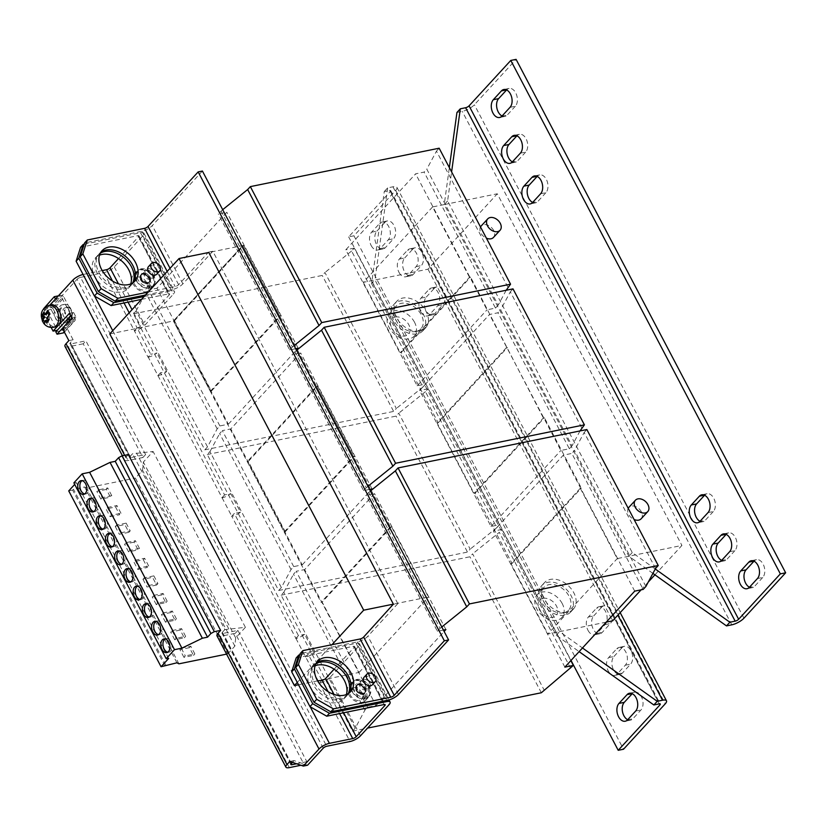 <?xml version="1.0" encoding="UTF-8"?>
<svg xmlns="http://www.w3.org/2000/svg" width="827" height="827" viewBox="0 0 827 827"><rect width="100%" height="100%" fill="white"/><g stroke="black" fill="none" stroke-linecap="round" stroke-linejoin="round"><path stroke-width="0.62" stroke-dasharray="4.13 3.1" d="M398.996 272.352A9.79 6.202 -101.5 0 0 405.654 276.818A9.79 6.202 -101.5 0 0 408.011 275.432L416.084 266.645A9.79 6.202 -101.5 0 0 417.294 255.192A9.79 6.202 -101.5 0 0 409.82 248.844A9.79 6.202 -101.5 0 0 407.463 250.24L399.389 259.027A9.79 6.202 -101.5 0 0 398.996 272.352M399.389 259.027L404.703 257.941A9.79 6.202 -101.5 0 0 404.3 271.277A9.79 6.202 -101.5 0 0 410.957 275.742A9.79 6.202 -101.5 0 0 413.314 274.357L421.388 265.57A9.79 6.202 -101.5 0 0 422.597 254.106A9.79 6.202 -101.5 0 0 415.123 247.769A9.79 6.202 -101.5 0 0 412.766 249.154L407.463 250.24M627.693 719.728A9.79 6.202 -101.5 0 0 630.536 720.152A9.79 6.202 -101.5 0 0 632.893 718.766L640.966 709.979A9.79 6.202 -101.5 0 0 642.176 698.515A9.79 6.202 -101.5 0 0 634.702 692.178A9.79 6.202 -101.5 0 0 632.345 693.564L632.117 693.615M608.238 670.904A9.79 6.202 -101.5 0 0 614.895 675.38A9.79 6.202 -101.5 0 0 617.252 673.984L625.326 665.197A9.79 6.202 -101.5 0 0 626.546 653.743A9.79 6.202 -101.5 0 0 619.072 647.396A9.79 6.202 -101.5 0 0 616.715 648.792L608.641 657.579A9.79 6.202 -101.5 0 0 608.238 670.904M608.641 657.579L613.944 656.493A9.79 6.202 -101.5 0 0 613.541 669.829A9.79 6.202 -101.5 0 0 620.198 674.294A9.79 6.202 -101.5 0 0 622.555 672.909L630.629 664.122A9.79 6.202 -101.5 0 0 631.849 652.658A9.79 6.202 -101.5 0 0 624.375 646.321A9.79 6.202 -101.5 0 0 622.018 647.706L616.715 648.792M587.987 630.319A9.79 6.202 -101.5 0 0 594.644 634.785A9.79 6.202 -101.5 0 0 597.001 633.399L605.075 624.612A9.79 6.202 -101.5 0 0 606.284 613.148A9.79 6.202 -101.5 0 0 598.82 606.811A9.79 6.202 -101.5 0 0 596.463 608.207L588.39 616.983A9.79 6.202 -101.5 0 0 587.987 630.319M588.39 616.983L593.693 615.908A9.79 6.202 -101.5 0 0 593.29 629.244A9.79 6.202 -101.5 0 0 599.947 633.709A9.79 6.202 -101.5 0 0 602.304 632.324L610.378 623.537A9.79 6.202 -101.5 0 0 611.598 612.073A9.79 6.202 -101.5 0 0 604.123 605.736A9.79 6.202 -101.5 0 0 601.767 607.121L596.463 608.207M420.592 311.479A9.79 6.202 -101.5 0 0 427.249 315.945A9.79 6.202 -101.5 0 0 429.606 314.56L437.679 305.773A9.79 6.202 -101.5 0 0 438.889 294.309A9.79 6.202 -101.5 0 0 431.425 287.972A9.79 6.202 -101.5 0 0 429.068 289.357L420.995 298.144A9.79 6.202 -101.5 0 0 420.592 311.479M420.995 298.144L426.298 297.069A9.79 6.202 -101.5 0 0 425.895 310.394A9.79 6.202 -101.5 0 0 432.552 314.87A9.79 6.202 -101.5 0 0 434.909 313.474L442.983 304.687A9.79 6.202 -101.5 0 0 444.192 293.234A9.79 6.202 -101.5 0 0 436.728 286.897A9.79 6.202 -101.5 0 0 434.371 288.282L429.068 289.357M371.168 245.526A9.79 6.202 -101.5 0 0 377.825 250.002A9.79 6.202 -101.5 0 0 380.182 248.607L388.256 239.83A9.79 6.202 -101.5 0 0 389.476 228.366A9.79 6.202 -101.5 0 0 382.002 222.029A9.79 6.202 -101.5 0 0 379.645 223.414L371.571 232.201A9.79 6.202 -101.5 0 0 371.168 245.526M371.571 232.201L376.874 231.126A9.79 6.202 -101.5 0 0 376.471 244.451A9.79 6.202 -101.5 0 0 383.139 248.917A9.79 6.202 -101.5 0 0 385.485 247.531L393.559 238.745A9.79 6.202 -101.5 0 0 394.779 227.291A9.79 6.202 -101.5 0 0 387.305 220.943A9.79 6.202 -101.5 0 0 384.948 222.339L379.645 223.414M757.429 578.549L762.732 577.473A9.79 6.202 -101.5 0 0 763.135 564.138A9.79 6.202 -101.5 0 0 756.478 559.672A9.79 6.202 -101.5 0 0 754.121 561.057L754.017 561.171M729.61 551.733L734.914 550.648A9.79 6.202 -101.5 0 0 735.306 537.323A9.79 6.202 -101.5 0 0 728.649 532.846A9.79 6.202 -101.5 0 0 726.292 534.242L726.189 534.356M708.005 512.606L713.308 511.531A9.79 6.202 -101.5 0 0 713.711 498.195A9.79 6.202 -101.5 0 0 707.054 493.729A9.79 6.202 -101.5 0 0 704.697 495.115L704.594 495.228M520.359 153.181L525.662 152.096A9.79 6.202 -101.5 0 0 526.065 138.771A9.79 6.202 -101.5 0 0 519.408 134.294A9.79 6.202 -101.5 0 0 517.051 135.69L516.947 135.793M510.032 107.324L515.335 106.238A9.79 6.202 -101.5 0 0 515.738 92.913A9.79 6.202 -101.5 0 0 509.07 88.437A9.79 6.202 -101.5 0 0 506.713 89.833L506.61 89.947M540.61 193.766L545.913 192.681A9.79 6.202 -101.5 0 0 546.316 179.356A9.79 6.202 -101.5 0 0 539.659 174.89A9.79 6.202 -101.5 0 0 537.302 176.275L537.199 176.389M130.78 283.919A22.381 15.744 -137.4 0 1 128.257 288.354A22.381 15.744 -137.4 0 1 94.805 276.663A22.381 15.744 -137.4 0 1 95.301 258.065A22.381 15.744 -137.4 0 1 99.509 255.181M132.661 282.958A22.381 15.744 -137.4 0 1 130.945 285.418A22.381 15.744 -137.4 0 1 97.493 273.737A22.381 15.744 -137.4 0 1 97.989 255.14A22.381 15.744 -137.4 0 1 100.305 253.217M346.358 694.546A22.381 15.744 -137.4 0 1 343.836 698.98A22.381 15.744 -137.4 0 1 310.383 687.289A22.381 15.744 -137.4 0 1 310.88 668.692A22.381 15.744 -137.4 0 1 315.087 665.807M348.25 693.584A22.381 15.744 -137.4 0 1 346.534 696.055A22.381 15.744 -137.4 0 1 313.082 684.363A22.381 15.744 -137.4 0 1 313.567 665.766A22.381 15.744 -137.4 0 1 315.893 663.843M100.811 252.328A22.381 15.744 42.6 0 0 99.333 253.672A22.381 15.744 42.6 0 0 101.607 276.549A22.381 15.744 42.6 0 0 125.663 287.569A22.381 15.744 42.6 0 0 132.289 283.961A22.381 15.744 42.6 0 0 133.509 282.369M316.4 662.954A22.381 15.744 42.6 0 0 314.922 664.298A22.381 15.744 42.6 0 0 317.196 687.175A22.381 15.744 42.6 0 0 341.241 698.195A22.381 15.744 42.6 0 0 347.878 694.587A22.381 15.744 42.6 0 0 349.087 693.005M130.862 581.877A6.998 4.424 -101.5 0 0 131.969 581.867A6.998 4.424 -101.5 0 0 133.933 571.354A6.998 4.424 -101.5 0 0 129.177 568.159A6.998 4.424 -101.5 0 0 128.154 568.583M121.631 564.293A6.998 4.424 -101.5 0 0 122.737 564.283A6.998 4.424 -101.5 0 0 124.701 553.77A6.998 4.424 -101.5 0 0 119.946 550.575A6.998 4.424 -101.5 0 0 118.923 550.999M112.4 546.709A6.998 4.424 -101.5 0 0 113.506 546.699A6.998 4.424 -101.5 0 0 115.47 536.185A6.998 4.424 -101.5 0 0 110.715 532.991A6.998 4.424 -101.5 0 0 109.691 533.415M103.168 529.125A6.998 4.424 -101.5 0 0 104.274 529.115A6.998 4.424 -101.5 0 0 106.238 518.601A6.998 4.424 -101.5 0 0 101.483 515.407A6.998 4.424 -101.5 0 0 100.46 515.831M93.937 511.541A6.998 4.424 -101.5 0 0 95.043 511.531A6.998 4.424 -101.5 0 0 97.007 501.017A6.998 4.424 -101.5 0 0 92.252 497.823A6.998 4.424 -101.5 0 0 91.228 498.247M84.705 493.957A6.998 4.424 -101.5 0 0 85.812 493.946A6.998 4.424 -101.5 0 0 87.776 483.433A6.998 4.424 -101.5 0 0 83.02 480.249A6.998 4.424 -101.5 0 0 81.997 480.673M167.788 652.203A6.998 4.424 -101.5 0 0 168.894 652.203A6.998 4.424 -101.5 0 0 170.858 641.69A6.998 4.424 -101.5 0 0 166.103 638.496A6.998 4.424 -101.5 0 0 165.08 638.92M158.557 634.629A6.998 4.424 -101.5 0 0 159.663 634.619A6.998 4.424 -101.5 0 0 161.627 624.106A6.998 4.424 -101.5 0 0 156.872 620.912A6.998 4.424 -101.5 0 0 155.848 621.335M140.094 599.461A6.998 4.424 -101.5 0 0 141.2 599.451A6.998 4.424 -101.5 0 0 143.164 588.938A6.998 4.424 -101.5 0 0 138.409 585.743A6.998 4.424 -101.5 0 0 137.385 586.167M149.325 617.045A6.998 4.424 -101.5 0 0 150.431 617.035A6.998 4.424 -101.5 0 0 152.395 606.522A6.998 4.424 -101.5 0 0 147.64 603.328A6.998 4.424 -101.5 0 0 146.617 603.751M68.403 309.474A5.593 3.546 78.5 0 1 69.861 315.128A5.593 3.546 78.5 0 1 67.38 318.767A5.593 3.546 78.5 0 1 64.124 317.092A5.593 3.546 78.5 0 1 62.666 311.438A5.593 3.546 78.5 0 1 65.147 307.799A5.593 3.546 78.5 0 1 68.403 309.474M66.243 316.658A5.593 3.546 -101.5 0 0 69.499 318.333A5.593 3.546 -101.5 0 0 71.99 314.694A5.593 3.546 -101.5 0 0 70.522 309.04A5.593 3.546 -101.5 0 0 67.266 307.365A5.593 3.546 -101.5 0 0 64.785 311.004A5.593 3.546 -101.5 0 0 66.243 316.658M61.891 318.044A9.097 5.758 78.5 0 1 64.454 304.367A9.097 5.758 78.5 0 1 70.636 308.523A9.097 5.758 78.5 0 1 68.072 322.189A9.097 5.758 78.5 0 1 61.891 318.044M68.517 308.957A9.097 5.758 -101.5 0 0 62.335 304.801A9.097 5.758 -101.5 0 0 59.771 318.467A9.097 5.758 -101.5 0 0 65.953 322.623A9.097 5.758 -101.5 0 0 68.517 308.957M55.636 318.819A5.593 3.546 -101.5 0 0 58.893 320.494A5.593 3.546 -101.5 0 0 61.384 316.855A5.593 3.546 -101.5 0 0 59.916 311.2A5.593 3.546 -101.5 0 0 56.66 309.525A5.593 3.546 -101.5 0 0 54.179 313.164A5.593 3.546 -101.5 0 0 55.636 318.819M64.165 310.332A5.593 3.546 78.5 0 1 65.622 315.997A5.593 3.546 78.5 0 1 63.141 319.625A5.593 3.546 78.5 0 1 59.885 317.961A5.593 3.546 78.5 0 1 58.417 312.296A5.593 3.546 78.5 0 1 60.909 308.657A5.593 3.546 78.5 0 1 64.165 310.332M49.785 305.215L48.607 306.497A11.185 7.092 -101.5 0 0 48.152 321.724A11.185 7.092 -101.5 0 0 49.248 323.491A11.185 7.092 -101.5 0 0 55.76 326.841M43.924 313.371L44.307 312.482A5.303 3.36 78.5 0 1 44.338 312.461L46.632 314.281M149.025 278.068A5.593 3.939 42.6 0 0 142.327 274.233A5.593 3.939 42.6 0 0 140.538 279.795A5.593 3.939 42.6 0 0 147.247 283.62A5.593 3.939 42.6 0 0 149.025 278.068M149.987 276.921A5.438 3.825 -137.4 0 1 149.604 281.687A5.438 3.825 -137.4 0 1 141.737 278.596A5.438 3.825 -137.4 0 1 141.634 274.357A5.438 3.825 -137.4 0 1 145.748 273.365A5.438 3.825 -137.4 0 1 149.987 276.921M137.251 277.066A7.639 5.375 -137.4 0 1 146.41 282.286A7.639 5.375 -137.4 0 1 143.981 289.863A7.639 5.375 -137.4 0 1 134.822 284.643A7.639 5.375 -137.4 0 1 137.251 277.066M150.142 280.601A11.185 7.867 42.6 0 0 136.734 272.951A11.185 7.867 42.6 0 0 133.416 274.76A11.185 7.867 42.6 0 0 133.168 284.054A11.185 7.867 42.6 0 0 146.586 291.714A11.185 7.867 42.6 0 0 149.894 289.905A11.185 7.867 42.6 0 0 150.142 280.601M136.3 280.653A11.185 7.867 42.6 0 0 153.026 286.504A11.185 7.867 42.6 0 0 153.274 277.2A11.185 7.867 42.6 0 0 136.548 271.359A11.185 7.867 42.6 0 0 136.3 280.653M152.799 273.964A5.593 3.939 -137.4 0 1 152.675 278.616A5.593 3.939 -137.4 0 1 144.311 275.691A5.593 3.939 -137.4 0 1 144.436 271.039A5.593 3.939 -137.4 0 1 152.799 273.964M154.142 272.497A5.593 3.939 -137.4 0 1 154.018 277.148A5.593 3.939 -137.4 0 1 145.655 274.223A5.593 3.939 -137.4 0 1 145.779 269.581A5.593 3.939 -137.4 0 1 154.142 272.497M368.377 684.591A5.593 3.939 -137.4 0 1 368.253 689.242A5.593 3.939 -137.4 0 1 359.89 686.317A5.593 3.939 -137.4 0 1 360.014 681.665A5.593 3.939 -137.4 0 1 368.377 684.591M369.731 683.123A5.593 3.939 -137.4 0 1 369.607 687.775A5.593 3.939 -137.4 0 1 361.244 684.849A5.593 3.939 -137.4 0 1 361.368 680.207A5.593 3.939 -137.4 0 1 369.731 683.123M148.467 266.645A5.593 3.939 -137.4 0 1 156.83 269.571A5.593 3.939 -137.4 0 1 156.706 274.223M364.056 677.272A5.593 3.939 -137.4 0 1 372.419 680.197A5.593 3.939 -137.4 0 1 372.295 684.849M365.565 687.547A5.438 3.825 -137.4 0 1 365.183 692.313A5.438 3.825 -137.4 0 1 357.326 689.222A5.438 3.825 -137.4 0 1 357.223 684.983A5.438 3.825 -137.4 0 1 361.337 683.991A5.438 3.825 -137.4 0 1 365.565 687.547M364.614 688.695A5.593 3.939 42.6 0 0 357.905 684.87A5.593 3.939 42.6 0 0 356.127 690.421A5.593 3.939 42.6 0 0 362.836 694.246A5.593 3.939 42.6 0 0 364.614 688.695M362.164 702.34A11.185 7.867 42.6 0 0 365.482 700.531A11.185 7.867 42.6 0 0 365.73 691.227A11.185 7.867 42.6 0 0 352.323 683.578A11.185 7.867 42.6 0 0 349.004 685.387A11.185 7.867 42.6 0 0 348.756 694.68A11.185 7.867 42.6 0 0 362.164 702.34M351.888 691.279A11.185 7.867 42.6 0 0 368.615 697.13A11.185 7.867 42.6 0 0 368.852 687.826A11.185 7.867 42.6 0 0 352.126 681.986A11.185 7.867 42.6 0 0 351.888 691.279M352.84 687.692A7.639 5.375 -137.4 0 1 361.988 692.912A7.639 5.375 -137.4 0 1 359.559 700.5A7.639 5.375 -137.4 0 1 350.41 695.269A7.639 5.375 -137.4 0 1 352.84 687.692M628.2 508.274A8.394 5.903 42.6 0 0 628.623 514.394A8.394 5.903 42.6 0 0 634.082 519.48M641.173 518.777A8.394 5.903 42.6 0 0 641.359 511.799A8.394 5.903 42.6 0 0 628.809 507.416M480.497 226.949A8.394 5.903 42.6 0 0 480.921 233.059A8.394 5.903 42.6 0 0 486.379 238.145M493.471 237.442A8.394 5.903 42.6 0 0 493.657 230.464A8.394 5.903 42.6 0 0 481.107 226.081M563.663 612.817A16.788 11.805 -137.4 0 1 545.624 604.547A16.788 11.805 -137.4 0 1 543.918 587.387A16.788 11.805 -137.4 0 1 548.89 584.679A16.788 11.805 -137.4 0 1 566.929 592.949A16.788 11.805 -137.4 0 1 568.635 610.109A16.788 11.805 -137.4 0 1 563.663 612.817M573.328 609.137A19.579 13.77 -137.4 0 1 549.604 605.922A19.579 13.77 -137.4 0 1 544.548 582.57A19.579 13.77 -137.4 0 1 544.611 582.508A19.579 13.77 -137.4 0 1 568.335 585.723A19.579 13.77 -137.4 0 1 573.39 609.075A19.579 13.77 -137.4 0 1 573.328 609.137M570.64 612.063A19.579 13.77 -137.4 0 1 546.916 608.848A19.579 13.77 -137.4 0 1 541.861 585.495A19.579 13.77 -137.4 0 1 541.923 585.433A19.579 13.77 -137.4 0 1 565.647 588.648A19.579 13.77 -137.4 0 1 570.702 612.001A19.579 13.77 -137.4 0 1 570.64 612.063M542.967 598.366A11.289 7.939 -137.4 0 1 556.499 606.088A11.289 7.939 -137.4 0 1 552.901 617.283A11.289 7.939 -137.4 0 1 539.38 609.571A11.289 7.939 -137.4 0 1 542.967 598.366M562.215 603.555A16.788 11.805 42.6 0 0 542.098 592.08A16.788 11.805 42.6 0 0 537.126 594.789A16.788 11.805 42.6 0 0 536.754 608.734A16.788 11.805 42.6 0 0 556.871 620.209A16.788 11.805 42.6 0 0 561.843 617.5A16.788 11.805 42.6 0 0 562.215 603.555M415.96 331.482A16.788 11.805 -137.4 0 1 397.921 323.223A16.788 11.805 -137.4 0 1 396.216 306.062A16.788 11.805 -137.4 0 1 401.188 303.354A16.788 11.805 -137.4 0 1 419.227 311.614A16.788 11.805 -137.4 0 1 420.933 328.774A16.788 11.805 -137.4 0 1 415.96 331.482M425.626 327.802A19.579 13.77 -137.4 0 1 401.901 324.587A19.579 13.77 -137.4 0 1 396.846 301.235A19.579 13.77 -137.4 0 1 396.908 301.173A19.579 13.77 -137.4 0 1 420.633 304.388A19.579 13.77 -137.4 0 1 425.688 327.74A19.579 13.77 -137.4 0 1 425.626 327.802M422.938 330.738A19.579 13.77 -137.4 0 1 399.214 327.513A19.579 13.77 -137.4 0 1 394.159 304.171A19.579 13.77 -137.4 0 1 394.221 304.098A19.579 13.77 -137.4 0 1 417.945 307.313A19.579 13.77 -137.4 0 1 423 330.666A19.579 13.77 -137.4 0 1 422.938 330.738M395.265 317.03A11.289 7.939 -137.4 0 1 408.796 324.753A11.289 7.939 -137.4 0 1 405.199 335.948A11.289 7.939 -137.4 0 1 391.678 328.236A11.289 7.939 -137.4 0 1 395.265 317.03M414.513 322.22A16.788 11.805 42.6 0 0 394.396 310.745A16.788 11.805 42.6 0 0 389.424 313.454A16.788 11.805 42.6 0 0 389.052 327.399A16.788 11.805 42.6 0 0 409.169 338.874A16.788 11.805 42.6 0 0 414.141 336.165A16.788 11.805 42.6 0 0 414.513 322.22M134.057 542.171L124.505 544.114L128.567 551.847L138.119 549.914L134.057 542.171L135.401 540.713L125.849 542.646L124.505 544.114M226.577 654.126L227.725 653.899L135.411 478.068L142.544 470.305L143.36 462.066L153.088 451.49L132.527 453.775L129.973 456.556A2.801 0.899 152.3 0 0 129.622 457.424A2.801 0.899 152.3 0 0 130.749 457.579L145.604 454.561L142.916 457.486L83.217 343.784L85.905 340.858L145.604 454.561M178.932 663.823L86.618 487.992L135.411 478.068M137.799 569.431L147.351 567.487L143.288 559.755L133.736 561.698L137.799 569.431L139.143 567.973L148.695 566.03L147.351 567.487M142.968 579.282L147.03 587.015L156.582 585.071L152.519 577.339L142.968 579.282L144.311 577.815L148.374 585.557L147.03 587.015M106.363 489.419L96.811 491.362L100.873 499.105L110.425 497.161L106.363 489.419L107.706 487.961L98.155 489.904L96.811 491.362M115.273 526.53L119.336 534.273L128.888 532.33L124.825 524.587L115.273 526.53L116.617 525.062L120.68 532.805L119.336 534.273M110.105 516.689L119.657 514.745L115.594 507.003L106.042 508.946L110.105 516.689L111.449 515.221L121 513.278L119.657 514.745M371.209 490.349L390.406 526.902L391.46 526.685L428.386 597.022L393.383 604.144M391.46 526.685L322.168 602.097L359.094 672.423L324.163 679.536M390.406 526.902L321.103 602.314L322.168 602.097M654.922 574.827L681.913 545.448L617.211 558.607L580.285 488.281L581.34 488.064L544.414 417.728L543.36 417.945L470.563 277.066L469.509 277.283L432.583 206.946L444.244 204.569L449.34 167.602M652.917 573.39L628.871 556.24L444.244 204.569L497.285 193.787L681.913 545.448M432.583 206.946L363.28 282.348L374.951 279.981L559.579 631.642L547.908 634.02L617.211 558.607M580.285 488.281L510.983 563.683L547.908 634.02M510.983 563.683L512.047 563.466L475.122 493.13L474.057 493.347L543.36 417.945M506.434 347.609L437.132 423.021L474.057 493.347M437.132 423.021L438.196 422.804L401.271 352.467L400.206 352.684L469.509 277.283M363.28 282.348L400.206 352.684M475.122 493.13L544.414 417.728M438.196 422.804L507.489 347.402M512.047 563.466L581.34 488.064M606.201 622.152L559.579 631.642L582.477 647.975M641.121 589.837L648.244 582.084M401.271 352.467L470.563 277.066M384.286 191.533L387.646 187.874L392.949 186.799A9.79 3.163 152.3 0 1 396.908 187.367A9.79 3.163 152.3 0 1 395.668 190.406L353.956 235.798L348.653 236.873L390.365 191.492A2.801 0.899 152.3 0 0 390.716 190.624A2.801 0.899 152.3 0 0 389.589 190.458L384.286 191.533L371.592 283.64L374.951 279.981L427.993 269.188L497.285 193.787M427.993 269.188L612.621 620.85M425.657 384.069L422.969 387.005L351.578 251.026L354.266 248.1L425.657 384.069L417.17 385.795L345.779 249.826L415.619 173.835L424.106 172.109L495.487 308.089L487.01 309.815L415.619 173.835M417.17 385.795L487.01 309.815M207.505 446.9L136.114 310.931L133.416 313.857L204.807 449.836L207.505 446.9L217.181 428.862L219.868 425.936L228.355 424.21L156.965 288.23L226.794 212.239L218.318 213.966L222.69 209.676M228.355 424.21L297.172 349.325M298.185 348.219L226.794 212.239M174.466 320.762L211.392 391.099L280.684 315.687L279.629 315.904L242.704 245.578L243.758 245.361L174.466 320.762L173.412 320.979L242.704 245.578L296.748 348.518M243.758 245.361L280.684 315.687M506.165 290.267L498.185 305.153L426.794 169.173L424.106 172.109M498.185 305.153L495.487 308.089M507.861 287.114L436.47 151.134L426.794 169.173M439.158 148.209L436.47 151.134M294.081 345.655L292.396 347.02L221.005 211.04M295.694 348.725L289.698 349.945L218.318 213.966M289.698 349.945L292.396 347.02M219.868 425.936L148.478 289.957L156.965 288.23M217.181 428.862L145.79 292.892L148.478 289.957M136.114 310.931L145.79 292.892M133.416 313.857L322.241 275.443L324.928 272.517L396.319 408.497L393.631 411.422L322.241 275.443M204.807 449.836L393.631 411.422M351.578 251.026L324.928 272.517M422.969 387.005L396.319 408.497M354.266 248.1L345.779 249.826M211.392 391.099L210.337 391.305L173.412 320.979L321.103 602.314M210.337 391.305L279.629 315.904M564.872 667.131L493.481 531.151L563.321 455.16L571.808 453.434L643.189 589.413M634.712 591.14L563.321 455.16M355.207 728.236L283.816 592.256L281.118 595.182L352.509 731.161L355.207 728.236L364.883 710.197L367.57 707.271L376.058 705.545L304.667 569.565L374.507 493.574L366.02 495.301L370.393 491.011M376.058 705.545L444.14 631.466M445.887 629.554L374.507 493.574M359.094 672.423L428.386 597.022M645.887 586.488L574.496 450.508L571.808 453.434M655.563 568.449L584.172 432.469L574.496 450.508M586.86 429.544L584.172 432.469M441.783 626.99L440.098 628.355L368.708 492.375M443.396 630.06L437.4 631.28L366.02 495.301M437.4 631.28L440.098 628.355M367.57 707.271L296.18 571.292L304.667 569.565M364.883 710.197L293.492 574.217L296.18 571.292M283.816 592.256L293.492 574.217M281.118 595.182L469.943 556.778L472.63 553.852L544.021 689.821M541.334 692.757L469.943 556.778M352.509 731.161L367.55 728.101M570.671 668.33L499.281 532.35L472.63 553.852M570.857 660.628L501.968 529.425L499.281 532.35M501.968 529.425L493.481 531.151M499.508 524.742L496.82 527.667L425.429 391.688L428.117 388.762L499.508 524.742L491.021 526.468L419.63 390.489L489.47 314.498L497.957 312.771L569.338 448.751L560.861 450.477L489.47 314.498M491.021 526.468L560.861 450.477M281.356 587.573L209.965 451.594L207.267 454.519L278.658 590.499L281.356 587.573L291.032 569.534L293.719 566.598L302.206 564.872L230.816 428.903L300.646 352.912L292.169 354.638L296.542 350.348M302.206 564.872L371.023 489.998M372.036 488.891L300.646 352.912M285.243 531.761L354.535 456.359L353.48 456.576L316.555 386.24L317.609 386.023L248.317 461.425L285.243 531.761L284.188 531.978L247.263 461.642L316.555 386.24M317.609 386.023L354.535 456.359M580.016 430.939L572.036 445.825L500.645 309.846L497.957 312.771M572.036 445.825L569.338 448.751M581.712 427.786L510.321 291.807L500.645 309.846M513.009 288.871L510.321 291.807M367.932 486.317L366.247 487.682L294.857 351.702M369.545 489.398L363.549 490.607L292.169 354.638M363.549 490.607L366.247 487.682M293.719 566.598L222.329 430.629L230.816 428.903M291.032 569.534L219.641 433.555L222.329 430.629M209.965 451.594L219.641 433.555M207.267 454.519L396.092 416.105L398.779 413.18L470.17 549.159L467.482 552.085L396.092 416.105M278.658 590.499L467.482 552.085M425.429 391.688L398.779 413.18M496.82 527.667L470.17 549.159M428.117 388.762L419.63 390.489M284.188 531.978L353.48 456.576M247.263 461.642L248.317 461.425M348.653 236.873L571.023 660.432M404.703 257.941L412.766 249.154M613.944 656.493L622.018 647.706M593.693 615.908L601.767 607.121M426.298 297.069L434.371 288.282M376.874 231.126L384.948 222.339M353.956 235.798L623.517 749.231M387.646 187.874L374.951 279.981M371.592 283.64L556.22 635.301L579.117 651.635M556.22 635.301L559.579 631.642M456.949 112.472L462.252 111.387A9.79 3.163 152.3 0 0 474.378 104.76L516.089 59.368M655.263 569.007L632.241 552.581L447.614 200.909L451.604 171.913M632.241 552.581L628.871 556.24M447.614 200.909L444.244 204.569M762.732 577.473L754.658 586.26L749.355 587.335M749.458 587.222A9.79 6.202 -101.5 0 0 752.301 587.646A9.79 6.202 -101.5 0 0 754.658 586.26M721.64 560.406A9.79 6.202 -101.5 0 0 724.483 560.83A9.79 6.202 -101.5 0 0 726.84 559.434L721.537 560.52M734.914 550.648L726.84 559.434M713.308 511.531L705.235 520.317L699.931 521.392M700.035 521.279A9.79 6.202 -101.5 0 0 702.888 521.703A9.79 6.202 -101.5 0 0 705.235 520.317M525.662 152.096L517.588 160.883L512.285 161.958M512.389 161.854A9.79 6.202 -101.5 0 0 515.231 162.268A9.79 6.202 -101.5 0 0 517.588 160.883M502.061 115.997A9.79 6.202 -101.5 0 0 504.904 116.421A9.79 6.202 -101.5 0 0 507.261 115.025L501.958 116.111M515.335 106.238L507.261 115.025M545.913 192.681L537.839 201.468L532.536 202.553M532.64 202.439A9.79 6.202 -101.5 0 0 535.482 202.863A9.79 6.202 -101.5 0 0 537.839 201.468M297.358 349.687L370.599 489.181M109.764 333.922L173.401 320.979L242.704 245.578L208.755 252.483M51.305 304.905A11.185 7.092 -101.5 0 0 48.607 306.497L43.231 312.348L47.47 311.49L57.321 330.242L66.615 320.121M51.15 327.44L43.231 312.348M128.33 454.592L125.735 457.414A8.394 2.708 152.3 0 0 124.67 460.019A8.394 2.708 152.3 0 0 128.061 460.515L142.916 457.486M64.971 346.317A8.394 2.708 -27.7 0 0 68.362 346.802L83.217 343.784M130.749 457.579L71.06 343.877L85.905 340.858M71.06 343.877A2.801 0.899 -27.7 0 1 69.923 343.712A2.801 0.899 -27.7 0 1 70.274 342.843L129.973 456.556M227.725 653.899L234.858 646.135L235.674 637.896L245.402 627.321L224.841 629.605L132.527 453.775M68.858 340.631L73.107 339.773L70.274 342.843M73.107 339.773L66.646 327.461L76.063 317.217L73.603 312.523L70.615 315.78M323.243 748.166L77.076 279.278L47.47 311.49M292.427 762.36L294.04 760.592L307.572 765.223M224.841 629.605L222.287 632.386A2.801 0.899 152.3 0 0 221.936 633.255A2.801 0.899 152.3 0 0 223.063 633.42L237.918 630.391L306.848 761.688L304.15 764.613L300.935 765.264M144.177 296.479L171.127 290.99A8.394 2.708 -27.7 0 1 174.528 291.486A8.394 2.708 -27.7 0 1 173.453 294.092L144.87 325.207A8.394 2.708 -27.7 0 1 134.46 330.893L148.033 357.192L150.731 354.266L137.158 327.968A2.801 0.899 -27.7 0 0 140.621 326.065L132.031 309.691M102.228 270.584L83.227 274.45A8.394 2.708 -27.7 0 0 83.093 274.481M317.609 680.869L298.495 684.756M305.463 657.041L308.151 654.116L314.363 652.854A8.394 2.708 -27.7 0 1 305.68 657L319.46 683.257A8.394 2.708 152.3 0 0 329.859 677.571L360.448 735.834M84.199 244.192L140.538 232.738A8.394 2.708 152.3 0 1 143.939 233.224A8.394 2.708 152.3 0 1 142.875 235.829L114.281 266.945A8.394 2.708 152.3 0 1 103.882 272.631L80.539 277.376L326.706 746.264M148.033 357.192L148.25 357.15A8.394 2.708 152.3 0 0 156.944 353.005L150.731 354.266M157.978 375.665L222.101 497.813A8.394 2.708 152.3 0 0 230.795 493.667L224.582 494.928L160.448 372.781L166.661 371.519A8.394 2.708 -27.7 0 1 157.978 375.665L148.25 357.15M314.363 652.854L304.646 634.33A8.394 2.708 152.3 0 1 295.952 638.485L231.829 516.337A8.394 2.708 -27.7 0 0 240.512 512.182L230.795 493.667M319.253 683.298L321.941 680.373M321.755 680.021L308.151 654.116M295.735 638.527L298.433 635.591L304.646 634.33M231.612 516.379L234.299 513.453L298.433 635.591M240.512 512.182L234.299 513.453M221.884 497.854L224.582 494.928M157.761 375.716L160.448 372.781M134.253 330.934L136.941 328.009M216.984 635.849A8.394 2.708 152.3 0 0 220.375 636.345L235.23 633.327L304.15 764.613M235.23 633.327L237.918 630.391M306.848 761.688L296.573 763.776M294.04 760.592L289.801 761.46M69.354 313.392L73.603 312.523M71.815 318.075L76.063 317.217M62.397 328.329L66.646 327.461M77.076 279.278A2.801 0.899 -27.7 0 1 80.539 277.376M112.751 330.676L310.197 706.765M166.661 371.519L156.944 353.005M299.787 654.819L356.127 643.365A8.394 2.708 152.3 0 1 359.518 643.851A8.394 2.708 152.3 0 1 358.453 646.456L329.859 677.571M296.159 657.941L353.439 646.29A2.801 0.899 152.3 0 1 354.566 646.456A2.801 0.899 152.3 0 1 354.214 647.324L334.118 669.188M118.53 258.562L138.626 236.698A2.801 0.899 152.3 0 0 138.988 235.829A2.801 0.899 152.3 0 0 137.851 235.664L80.57 247.314M141.479 299.405L168.439 293.926A2.801 0.899 -27.7 0 1 169.566 294.081A2.801 0.899 -27.7 0 1 169.215 294.95L140.621 326.065M153.688 284.953A10.627 7.474 -137.4 0 0 150.927 272.248A10.627 7.474 -137.4 0 0 138.037 270.563A10.627 7.474 -137.4 0 0 138.946 281.211A10.627 7.474 -137.4 0 0 150.111 286.742L148.198 283.092L149.046 282.927L150.959 286.566A10.627 7.474 -137.4 0 0 153.688 284.953L152.613 286.121A10.627 7.474 -137.4 0 1 149.883 287.734L150.959 286.566M369.276 695.579A10.627 7.474 -137.4 0 0 366.506 682.875A10.627 7.474 -137.4 0 0 353.615 681.19A10.627 7.474 -137.4 0 0 354.535 691.837A10.627 7.474 -137.4 0 0 365.689 697.368L363.777 693.719L364.635 693.553L366.537 697.192A10.627 7.474 -137.4 0 0 369.276 695.579L368.201 696.747A10.627 7.474 -137.4 0 1 365.462 698.36L366.537 697.192M365.689 697.368L364.614 698.536L362.702 694.897L363.26 693.543A5.737 4.032 -137.4 0 1 357.378 690.442A5.737 4.032 -137.4 0 1 356.954 684.797A5.737 4.032 -137.4 0 1 363.911 685.707A5.737 4.032 -137.4 0 1 365.4 692.561A5.737 4.032 -137.4 0 1 364.118 693.367L363.549 694.721L365.462 698.36M362.702 694.897L363.549 694.721M364.614 698.536A10.627 7.474 -137.4 0 1 353.46 693.005A10.627 7.474 -137.4 0 1 352.54 682.358A10.627 7.474 -137.4 0 1 365.431 684.053A10.627 7.474 -137.4 0 1 368.201 696.747M364.118 693.367L364.635 693.553L364.118 693.367M363.777 693.719L363.26 693.543L363.777 693.719M297.275 682.44L331.958 644.709M145.521 295.012L172.471 289.533A8.394 2.708 152.3 0 0 182.881 283.847L212.818 251.263L397.632 603.276L393.569 604.496M148.209 292.086L175.169 286.597A2.801 0.899 152.3 0 0 178.632 284.705L208.135 252.607M202.408 171.044L152.292 225.585A8.394 2.708 -27.7 0 1 141.893 231.271L84.612 242.921M397.808 603.638L367.87 636.211A8.394 2.708 -27.7 0 1 357.471 641.897L300.191 653.547M212.818 251.263L208.569 252.132M150.111 286.742L149.036 287.91L147.123 284.271L147.971 284.095L149.883 287.734M149.036 287.91A10.627 7.474 -137.4 0 1 137.871 282.379A10.627 7.474 -137.4 0 1 136.962 271.732A10.627 7.474 -137.4 0 1 149.842 273.417A10.627 7.474 -137.4 0 1 152.613 286.121M147.123 284.271L148.198 283.092L147.682 282.917A5.737 4.032 -137.4 0 1 141.789 279.815A5.737 4.032 -137.4 0 1 141.376 274.171A5.737 4.032 -137.4 0 1 148.322 275.081A5.737 4.032 -137.4 0 1 149.821 281.924A5.737 4.032 -137.4 0 1 148.529 282.741L149.046 282.927L147.971 284.095M168.646 658.478L76.332 482.648L74.699 484.426M164.976 665.942L72.662 490.111L73.469 489.233L84.602 486.969L86.618 487.992M165.782 665.073L73.469 489.233M176.916 662.809L84.602 486.969M234.858 646.135L142.544 470.305M235.674 637.896L143.36 462.066M245.402 627.321L153.088 451.49M228.759 628.851L136.445 453.02M73.882 482.865L76.332 482.648M68.734 490.907L72.662 490.111M174.724 639.767L170.662 632.035L180.214 630.091L184.276 637.824L174.724 639.767L176.068 638.299L172.006 630.567L170.662 632.035M183.956 657.351L179.893 649.619L189.445 647.675L193.508 655.408L183.956 657.351L185.3 655.883L181.237 648.151L179.893 649.619M165.493 622.183L161.43 614.451L170.982 612.507L175.045 620.24L165.493 622.183L166.837 620.715L162.774 612.983L161.43 614.451M156.262 604.599L152.199 596.867L161.751 594.923L165.814 602.656L156.262 604.599L157.606 603.141L153.543 595.399L152.199 596.867M43.562 312.606L44.307 312.482M47.894 322.313L47.904 322.282A5.303 3.36 78.5 0 1 47.883 322.303L47.129 322.468M49.496 319.46L49.486 319.439A5.303 3.36 78.5 0 1 49.475 319.491L48.731 319.615M48.886 315.066A5.303 3.36 78.5 0 1 49.082 315.563L49.486 319.439M49.475 319.491L47.904 322.282M47.883 322.303L47.242 320.142L45.351 322.199A5.303 3.36 78.5 0 1 44.772 321.765M49.082 315.563L49.951 314.022M48.845 317.289L46.963 317.671M44.482 323.739L45.351 322.199M61.984 297.968L72.817 318.602L62.056 330.314L51.222 309.68L61.984 297.968L51.222 309.68M64.113 297.544L74.937 318.168L64.175 329.88L53.341 309.257L64.113 297.544A3.081 2.161 42.6 0 0 60.423 295.435L58.397 295.849M43.5 308.399L49.661 307.148A3.081 2.161 -137.4 0 1 53.341 309.257M50.892 309.494L44.73 310.745L55.502 299.033L61.653 297.782M43.655 308.678L44.73 310.745M62.056 330.314L72.817 318.602M64.175 329.88A3.081 2.161 -137.4 0 1 64.113 332.444M62.407 328.35L67.793 322.458L73.965 321.227A3.081 2.161 42.6 0 0 74.875 320.731A3.081 2.161 42.6 0 0 74.937 318.168M72.735 318.881L70.698 319.294M55.812 331.844L61.963 330.593M153.543 595.399L163.095 593.455L167.157 601.198L157.606 603.141M167.157 601.198L165.814 602.656M163.095 593.455L161.751 594.923M162.774 612.983L172.326 611.039L176.389 618.782L166.837 620.715M176.389 618.782L175.045 620.24M172.326 611.039L170.982 612.507M181.237 648.151L190.789 646.207L194.852 653.94L185.3 655.883M194.852 653.94L193.508 655.408M190.789 646.207L189.445 647.675M172.006 630.567L181.558 628.623L185.62 636.366L176.068 638.299M185.62 636.366L184.276 637.824M181.558 628.623L180.214 630.091M120.68 532.805L130.232 530.862L126.169 523.129L124.825 524.587M126.169 523.129L116.617 525.062M130.232 530.862L128.888 532.33M98.155 489.904L102.217 497.637L111.769 495.693L110.425 497.161M111.769 495.693L107.706 487.961M102.217 497.637L100.873 499.105M121 513.278L116.938 505.545L107.386 507.489L106.042 508.946M107.386 507.489L111.449 515.221M116.938 505.545L115.594 507.003M148.695 566.03L144.632 558.287L135.08 560.23L133.736 561.698M135.08 560.23L139.143 567.973M144.632 558.287L143.288 559.755M125.849 542.646L129.911 550.389L139.463 548.446L138.119 549.914M139.463 548.446L135.401 540.713M129.911 550.389L128.567 551.847M148.374 585.557L157.926 583.614L153.863 575.871L152.519 577.339M153.863 575.871L144.311 577.815M157.926 583.614L156.582 585.071M141.055 279.443A5.272 3.711 42.6 0 0 148.684 282.441A5.272 3.711 42.6 0 0 149.056 277.82A5.272 3.711 42.6 0 0 144.952 274.368A5.272 3.711 42.6 0 0 140.952 275.339A5.272 3.711 42.6 0 0 141.055 279.443M356.633 690.08A5.272 3.711 42.6 0 0 364.273 693.067A5.272 3.711 42.6 0 0 364.645 688.446A5.272 3.711 42.6 0 0 360.531 684.994A5.272 3.711 42.6 0 0 356.54 685.965A5.272 3.711 42.6 0 0 356.633 690.08M408.011 275.432L413.314 274.357M627.59 719.841L632.893 718.766M617.252 673.984L622.555 672.909M597.001 633.399L602.304 632.324M429.606 314.56L434.909 313.474M380.182 248.607L385.485 247.531M53.641 327.265A11.185 7.092 78.5 0 1 47.129 323.926A11.185 7.092 78.5 0 1 44.213 312.606A11.185 7.092 78.5 0 1 49.186 305.339M659.15 703.88L389.589 190.458M390.365 191.492L659.357 703.849M395.668 190.406L665.228 703.839M392.949 186.799L617.852 615.164M731.802 624.819L462.252 111.387M743.938 618.183L474.378 104.76M68.362 346.802L128.061 460.515M124.629 455.305L125.735 457.414M222.287 632.386L291.218 763.672M112.513 281.025L124.029 302.961M129.188 312.782L137.158 327.968M94.619 296.138L83.227 274.45M328.092 691.651L339.608 713.587M319.46 683.257L350.048 741.519M103.882 272.631L134.46 330.893M222.101 497.813L231.829 516.337M295.952 638.485L305.68 657M220.375 636.345L289.305 767.632M291.362 763.507L223.063 633.42M343.639 712.76L334.025 694.453M114.281 266.945L144.87 325.207M128.061 302.134L118.447 283.826M358.453 646.456L389.041 704.718M354.214 647.324L384.235 704.511M142.875 235.829L173.453 294.092M138.626 236.698L169.215 294.95M140.538 232.738L171.127 290.99M168.439 293.926L137.851 235.664M356.127 643.365L386.147 700.541M384.028 704.552L353.439 646.29M362.722 694.132A5.737 4.032 -137.4 0 1 356.83 691.021A5.737 4.032 -137.4 0 1 356.416 685.376A5.737 4.032 -137.4 0 1 363.373 686.286A5.737 4.032 -137.4 0 1 364.862 693.14A5.737 4.032 -137.4 0 1 363.57 693.956M167.199 271.421L175.169 286.597M141.893 231.271L172.471 289.533M178.632 284.705L170.042 268.33M182.881 283.847L152.292 225.585M357.471 641.897L388.059 700.159M398.459 694.473L367.87 636.211M147.144 283.506A5.737 4.032 -137.4 0 1 141.252 280.394A5.737 4.032 -137.4 0 1 140.828 274.75A5.737 4.032 -137.4 0 1 147.785 275.66A5.737 4.032 -137.4 0 1 149.273 282.514A5.737 4.032 -137.4 0 1 147.992 283.33M49.661 307.148L60.423 295.435M73.965 321.227L64.227 331.813M388.256 239.83L393.559 238.745M437.679 305.773L442.983 304.687M605.075 624.612L610.378 623.537M625.326 665.197L630.629 664.122M635.663 711.055L640.966 709.979M416.084 266.645L421.388 265.57M149.604 281.687L148.912 282.234C149.801 281.966 149.821 280.56 148.953 278.027C145.748 274.316 143.143 273.344 141.148 275.091L141.634 274.357M365.183 692.313L364.5 692.861C365.389 692.592 365.4 691.186 364.542 688.653C361.327 684.942 358.722 683.97 356.726 685.717L357.223 684.983M410.957 275.742L405.654 276.818M630.536 720.152L625.233 721.227M620.198 674.294L614.895 675.38M599.947 633.709L594.644 634.785M432.552 314.87L427.249 315.945M383.139 248.917L377.825 250.002M756.478 559.672L751.174 560.747M728.649 532.846L723.346 533.932M707.054 493.729L701.751 494.804M519.408 134.294L514.105 135.38M509.07 88.437L503.767 89.523M539.659 174.89L534.356 175.965M97.989 255.14L95.301 258.065M313.567 665.766L310.88 668.692M132.289 283.961L134.987 281.035M347.878 694.587L350.565 691.661M129.177 568.159L127.058 568.594M119.946 550.575L117.827 551.009M110.715 532.991L108.595 533.425M101.483 515.407L99.364 515.841M92.252 497.823L90.133 498.257M83.02 480.249L80.901 480.673M166.103 638.496L163.984 638.93M156.872 620.912L154.752 621.346M138.409 585.743L136.29 586.178M147.64 603.328L145.521 603.762M67.38 318.767L69.499 318.333M64.454 304.367L62.335 304.801M58.893 320.494L63.141 319.625M149.894 289.905L153.026 286.504M152.675 278.616L154.018 277.148M368.253 689.242L369.607 687.775M365.482 700.531L368.615 697.13M543.918 587.387L537.126 594.789M544.548 582.57L541.861 585.495M561.843 617.5L568.635 610.109M396.216 306.062L389.424 313.454M396.846 301.235L394.159 304.171M414.141 336.165L420.933 328.774M425.688 327.74L423 330.666M573.39 609.075L570.702 612.001M390.716 190.624L660.277 704.046M396.908 187.367L620.178 612.631M124.67 460.019L122.417 455.729M129.622 457.424L69.923 343.712M290.866 764.541L221.936 633.255M143.939 233.224L174.528 291.486M138.988 235.829L169.566 294.081M359.518 643.851L388.969 699.942M354.566 646.456L385.155 704.707M349.004 685.387L352.126 681.986M363.425 693.46C360.975 694.018 358.587 692.003 356.261 687.433L356.416 685.376C359.145 681.252 368.739 690.069 364.862 693.14L364.221 693.295M353.615 681.19L352.54 682.358M360.014 681.665L361.368 680.207M144.436 271.039L145.779 269.581M133.416 274.76L136.548 271.359M138.037 270.563L136.962 271.732M147.837 282.834C145.387 283.392 142.999 281.376 140.673 276.807L140.828 274.75C143.567 270.625 153.16 279.443 149.273 282.514L148.643 282.669M56.66 309.525L60.909 308.657M64.392 332.134L74.875 320.731M62.046 330.552L72.817 318.84M68.072 322.189L65.953 322.623M65.147 307.799L67.266 307.365M150.431 617.035L148.302 617.469M141.2 599.451L139.07 599.885M159.663 634.619L157.533 635.053M168.894 652.203L166.765 652.627M85.812 493.946L83.682 494.381M95.043 511.531L92.913 511.965M104.274 529.115L102.145 529.549M113.506 546.699L111.376 547.133M122.737 564.283L120.608 564.717M131.969 581.867L129.839 582.301M314.922 664.298L317.609 661.373M99.333 253.672L102.021 250.746M346.534 696.055L343.836 698.98M130.945 285.418L128.257 288.354M535.482 202.863L530.179 203.938M504.904 116.421L499.601 117.496M515.231 162.268L509.928 163.353M702.888 521.703L697.574 522.778M724.483 560.83L719.18 561.905M752.301 587.646L746.998 588.731M387.305 220.943L382.002 222.029M436.728 286.897L431.425 287.972M604.123 605.736L598.82 606.811M624.375 646.321L619.072 647.396M634.702 692.178L629.399 693.253M415.123 247.769L409.82 248.844"/><path stroke-width="1.24" d="M618.575 716.761A9.79 6.202 -101.5 0 0 625.233 721.227A9.79 6.202 -101.5 0 0 627.59 719.841L635.663 711.055A9.79 6.202 -101.5 0 0 636.873 699.601A9.79 6.202 -101.5 0 0 629.399 693.253A9.79 6.202 -101.5 0 0 627.042 694.649L618.968 703.426A9.79 6.202 -101.5 0 0 618.575 716.761M618.968 703.426L624.271 702.35A9.79 6.202 -101.5 0 0 623.878 715.686A9.79 6.202 -101.5 0 0 627.693 719.728M757.832 565.223A9.79 6.202 -101.5 0 0 751.174 560.747A9.79 6.202 -101.5 0 0 748.817 562.143L740.744 570.93A9.79 6.202 -101.5 0 0 739.524 582.384A9.79 6.202 -101.5 0 0 746.998 588.731A9.79 6.202 -101.5 0 0 749.355 587.335L757.429 578.549A9.79 6.202 -101.5 0 0 757.832 565.223M730.003 538.398A9.79 6.202 -101.5 0 0 723.346 533.932A9.79 6.202 -101.5 0 0 720.989 535.317L712.915 544.104A9.79 6.202 -101.5 0 0 711.706 555.568A9.79 6.202 -101.5 0 0 719.18 561.905A9.79 6.202 -101.5 0 0 721.537 560.52L729.61 551.733A9.79 6.202 -101.5 0 0 730.003 538.398M708.408 499.281A9.79 6.202 -101.5 0 0 701.751 494.804A9.79 6.202 -101.5 0 0 699.394 496.2L691.32 504.977A9.79 6.202 -101.5 0 0 690.111 516.441A9.79 6.202 -101.5 0 0 697.574 522.778A9.79 6.202 -101.5 0 0 699.931 521.392L708.005 512.606A9.79 6.202 -101.5 0 0 708.408 499.281M520.762 139.846A9.79 6.202 -101.5 0 0 514.105 135.38A9.79 6.202 -101.5 0 0 511.748 136.765L503.674 145.552A9.79 6.202 -101.5 0 0 502.465 157.016A9.79 6.202 -101.5 0 0 509.928 163.353A9.79 6.202 -101.5 0 0 512.285 161.958L520.359 153.181A9.79 6.202 -101.5 0 0 520.762 139.846M510.435 93.989A9.79 6.202 -101.5 0 0 503.767 89.523A9.79 6.202 -101.5 0 0 501.41 90.908L493.337 99.695A9.79 6.202 -101.5 0 0 492.127 111.159A9.79 6.202 -101.5 0 0 499.601 117.496A9.79 6.202 -101.5 0 0 501.958 116.111L510.032 107.324A9.79 6.202 -101.5 0 0 510.435 93.989M541.013 180.431A9.79 6.202 -101.5 0 0 534.356 175.965A9.79 6.202 -101.5 0 0 531.999 177.35L523.925 186.137A9.79 6.202 -101.5 0 0 522.716 197.601A9.79 6.202 -101.5 0 0 530.179 203.938A9.79 6.202 -101.5 0 0 532.536 202.553L540.61 193.766A9.79 6.202 -101.5 0 0 541.013 180.431M99.509 255.181A22.381 15.744 -137.4 0 1 128.743 269.757A22.381 15.744 -137.4 0 1 130.78 283.919M100.305 253.217A22.381 15.744 -137.4 0 1 131.441 266.832A22.381 15.744 -137.4 0 1 132.661 282.958M315.087 665.807A22.381 15.744 -137.4 0 1 344.332 680.383A22.381 15.744 -137.4 0 1 346.358 694.546M315.893 663.843A22.381 15.744 -137.4 0 1 347.02 677.458A22.381 15.744 -137.4 0 1 348.25 693.584M128.35 284.643A22.381 15.744 42.6 0 0 134.987 281.035A22.381 15.744 42.6 0 0 132.713 258.148A22.381 15.744 42.6 0 0 108.657 247.128A22.381 15.744 42.6 0 0 102.021 250.746A22.381 15.744 42.6 0 0 104.295 273.623A22.381 15.744 42.6 0 0 128.35 284.643M133.509 282.369A22.381 15.744 42.6 0 0 129.136 259.988A22.381 15.744 42.6 0 0 105.97 250.064A22.381 15.744 42.6 0 0 100.811 252.328M343.939 695.269A22.381 15.744 42.6 0 0 350.565 691.661A22.381 15.744 42.6 0 0 348.291 668.774A22.381 15.744 42.6 0 0 324.236 657.754A22.381 15.744 42.6 0 0 317.609 661.373A22.381 15.744 42.6 0 0 319.884 684.249A22.381 15.744 42.6 0 0 343.939 695.269M349.087 693.005A22.381 15.744 42.6 0 0 344.714 670.614A22.381 15.744 42.6 0 0 321.548 660.69A22.381 15.744 42.6 0 0 316.4 662.954M131.813 571.788A6.998 4.424 -101.5 0 0 127.058 568.594A6.998 4.424 -101.5 0 0 125.084 579.107A6.998 4.424 -101.5 0 0 129.839 582.301A6.998 4.424 -101.5 0 0 131.813 571.788M128.154 568.583A6.998 4.424 -101.5 0 0 127.203 578.673A6.998 4.424 -101.5 0 0 130.862 581.877M122.582 554.204A6.998 4.424 -101.5 0 0 117.827 551.009A6.998 4.424 -101.5 0 0 115.852 561.523A6.998 4.424 -101.5 0 0 120.608 564.717A6.998 4.424 -101.5 0 0 122.582 554.204M118.923 550.999A6.998 4.424 -101.5 0 0 117.972 561.088A6.998 4.424 -101.5 0 0 121.631 564.293M113.351 536.62A6.998 4.424 -101.5 0 0 108.595 533.425A6.998 4.424 -101.5 0 0 106.621 543.939A6.998 4.424 -101.5 0 0 111.376 547.133A6.998 4.424 -101.5 0 0 113.351 536.62M109.691 533.415A6.998 4.424 -101.5 0 0 108.74 543.504A6.998 4.424 -101.5 0 0 112.4 546.709M104.119 519.036A6.998 4.424 -101.5 0 0 99.364 515.841A6.998 4.424 -101.5 0 0 97.39 526.354A6.998 4.424 -101.5 0 0 102.145 529.549A6.998 4.424 -101.5 0 0 104.119 519.036M100.46 515.831A6.998 4.424 -101.5 0 0 99.509 525.92A6.998 4.424 -101.5 0 0 103.168 529.125M94.888 501.451A6.998 4.424 -101.5 0 0 90.133 498.257A6.998 4.424 -101.5 0 0 88.158 508.77A6.998 4.424 -101.5 0 0 92.913 511.965A6.998 4.424 -101.5 0 0 94.888 501.451M91.228 498.247A6.998 4.424 -101.5 0 0 90.277 508.347A6.998 4.424 -101.5 0 0 93.937 511.541M85.657 483.867A6.998 4.424 -101.5 0 0 80.901 480.673A6.998 4.424 -101.5 0 0 78.927 491.186A6.998 4.424 -101.5 0 0 83.682 494.381A6.998 4.424 -101.5 0 0 85.657 483.867M81.997 480.673A6.998 4.424 -101.5 0 0 81.046 490.762A6.998 4.424 -101.5 0 0 84.705 493.957M168.739 642.114A6.998 4.424 -101.5 0 0 163.984 638.93A6.998 4.424 -101.5 0 0 162.009 649.443A6.998 4.424 -101.5 0 0 166.765 652.627A6.998 4.424 -101.5 0 0 168.739 642.114M165.08 638.92A6.998 4.424 -101.5 0 0 164.128 649.009A6.998 4.424 -101.5 0 0 167.788 652.203M159.508 624.53A6.998 4.424 -101.5 0 0 154.752 621.346A6.998 4.424 -101.5 0 0 152.778 631.859A6.998 4.424 -101.5 0 0 157.533 635.053A6.998 4.424 -101.5 0 0 159.508 624.53M155.848 621.335A6.998 4.424 -101.5 0 0 154.897 631.425A6.998 4.424 -101.5 0 0 158.557 634.629M141.045 589.372A6.998 4.424 -101.5 0 0 136.29 586.178A6.998 4.424 -101.5 0 0 134.315 596.691A6.998 4.424 -101.5 0 0 139.07 599.885A6.998 4.424 -101.5 0 0 141.045 589.372M137.385 586.167A6.998 4.424 -101.5 0 0 136.434 596.257A6.998 4.424 -101.5 0 0 140.094 599.461M150.276 606.956A6.998 4.424 -101.5 0 0 145.521 603.762A6.998 4.424 -101.5 0 0 143.547 614.275A6.998 4.424 -101.5 0 0 148.302 617.469A6.998 4.424 -101.5 0 0 150.276 606.956M146.617 603.751A6.998 4.424 -101.5 0 0 145.666 613.841A6.998 4.424 -101.5 0 0 149.325 617.045M55.76 326.841A11.185 7.092 -101.5 0 0 58.459 325.249A11.185 7.092 -101.5 0 0 57.818 308.244A11.185 7.092 -101.5 0 0 51.305 304.905L49.186 305.339A11.185 7.092 78.5 0 1 55.698 308.678A11.185 7.092 78.5 0 1 58.614 319.997A11.185 7.092 78.5 0 1 53.641 327.265L55.76 326.841M47.728 311.024L44.741 314.663L43.562 312.606L41.96 315.459L43.138 317.527L42.27 320.742A7.433 4.714 -101.5 0 0 43.262 322.447A7.433 4.714 -101.5 0 0 44.482 323.739L45.351 320.525L47.129 322.468L48.731 319.615L46.963 317.671L49.951 314.022A7.433 4.714 -101.5 0 0 48.958 312.317A7.433 4.714 -101.5 0 0 47.728 311.024L46.87 312.554A5.303 3.36 78.5 0 1 48.142 313.764A5.303 3.36 78.5 0 1 48.886 315.066M44.772 321.765A5.303 3.36 78.5 0 1 44.079 321A5.303 3.36 78.5 0 1 43.138 319.201L45.03 317.144L42.735 315.325A5.303 3.36 78.5 0 1 42.746 315.273L44.307 312.482M44.741 314.663L46.632 314.281L46.87 312.554M159.673 270.998L156.706 274.223A5.593 3.939 -137.4 0 1 148.343 271.297A5.593 3.939 -137.4 0 1 148.467 266.645L151.434 263.431A5.593 3.939 42.6 0 0 151.31 268.072A5.593 3.939 42.6 0 0 159.673 270.998A5.593 3.939 42.6 0 0 159.797 266.346A5.593 3.939 42.6 0 0 151.434 263.431M375.251 681.624L372.295 684.849A5.593 3.939 -137.4 0 1 363.932 681.924A5.593 3.939 -137.4 0 1 364.056 677.272L367.012 674.057A5.593 3.939 42.6 0 0 366.888 678.709A5.593 3.939 42.6 0 0 375.251 681.624A5.593 3.939 42.6 0 0 375.375 676.982A5.593 3.939 42.6 0 0 367.012 674.057M634.082 519.48A8.394 5.903 42.6 0 0 641.173 518.777L647.768 511.603A8.394 5.903 42.6 0 0 647.954 504.625A8.394 5.903 42.6 0 0 635.405 500.242A8.394 5.903 42.6 0 0 635.219 507.22A8.394 5.903 42.6 0 0 647.768 511.603M486.379 238.145A8.394 5.903 42.6 0 0 493.471 237.442L500.066 230.268A8.394 5.903 42.6 0 0 500.252 223.29A8.394 5.903 42.6 0 0 487.703 218.907A8.394 5.903 42.6 0 0 487.517 225.885A8.394 5.903 42.6 0 0 500.066 230.268M641.121 589.837L612.621 620.85L606.201 622.152M648.244 582.084L654.922 574.827M297.172 349.325L298.185 348.219L295.694 348.725M510.548 284.188L439.158 148.209L250.343 186.623L321.734 322.602L510.548 284.188L506.165 290.267M250.343 186.623L247.655 189.548L222.69 209.676M321.734 322.602L319.046 325.528L247.655 189.548M319.046 325.528L294.081 345.655M570.857 660.628L573.359 665.404L564.872 667.131L634.712 591.14L643.189 589.413L645.887 586.488L655.563 568.449L658.251 565.523L586.86 429.544L398.045 467.948L395.358 470.883L370.393 491.011M444.14 631.466L445.887 629.554L443.396 630.06M658.251 565.523L469.436 603.927L398.045 467.948M469.436 603.927L466.748 606.863L395.358 470.883M466.748 606.863L441.783 626.99M367.55 728.101L541.334 692.757L573.359 665.404M371.023 489.998L372.036 488.891L369.545 489.398M584.4 424.851L513.009 288.871L324.194 327.285L395.585 463.265L584.4 424.851L580.016 430.939M324.194 327.285L321.507 330.211L296.542 350.348M395.585 463.265L392.897 466.19L321.507 330.211M392.897 466.19L367.932 486.317M579.117 651.635L653.847 704.966L659.15 703.88A2.801 0.899 -27.7 0 1 660.277 704.046A2.801 0.899 -27.7 0 1 659.925 704.914L618.214 750.306L571.023 660.432M653.847 704.966L657.207 701.306L662.51 700.221A9.79 3.163 -27.7 0 1 666.469 700.8A9.79 3.163 -27.7 0 1 665.228 703.839L623.517 749.231L618.214 750.306M624.271 702.35L632.241 693.677M582.477 647.975L657.207 701.306M451.604 171.913L460.308 108.813L465.611 107.727L735.172 621.16A2.801 0.899 -27.7 0 0 738.635 619.268L780.347 573.876L785.65 572.801L743.938 618.183A9.79 3.163 -27.7 0 1 731.802 624.819L726.499 625.905L652.917 573.39M449.34 167.602L456.949 112.472L460.308 108.813M635.405 500.242L628.809 507.416A8.394 5.903 42.6 0 0 628.2 508.274M487.703 218.907L481.107 226.081A8.394 5.903 42.6 0 0 480.497 226.949M735.172 621.16L729.869 622.235L655.263 569.007M729.869 622.235L726.499 625.905M780.347 573.876L510.786 60.443L469.074 105.835A2.801 0.899 152.3 0 1 465.611 107.727M785.65 572.801L516.089 59.368L510.786 60.443M754.017 561.171L746.047 569.844A9.79 6.202 -101.5 0 0 744.259 579.189A9.79 6.202 -101.5 0 0 749.458 587.222M726.189 534.356L718.218 543.029A9.79 6.202 -101.5 0 0 716.43 552.364A9.79 6.202 -101.5 0 0 721.64 560.406M704.594 495.228L696.623 503.901A9.79 6.202 -101.5 0 0 694.835 513.247A9.79 6.202 -101.5 0 0 700.035 521.279M516.947 135.793L508.977 144.477A9.79 6.202 -101.5 0 0 507.189 153.812A9.79 6.202 -101.5 0 0 512.389 161.854M506.61 89.947L498.64 98.62A9.79 6.202 -101.5 0 0 496.851 107.955A9.79 6.202 -101.5 0 0 502.061 115.997M537.199 176.389L529.228 185.062A9.79 6.202 -101.5 0 0 527.44 194.397A9.79 6.202 -101.5 0 0 532.64 202.439M296.748 348.518L297.358 349.687M370.599 489.181L371.209 490.349M122.417 455.729L64.971 346.317A8.394 2.708 -27.7 0 1 66.036 343.712L68.858 340.631L62.397 328.329L71.815 318.075L69.354 313.392L53.073 331.11L51.15 327.44M70.615 315.78L66.615 320.121M220.644 630.422L214.317 631.642L195.854 596.484L122.003 455.811L128.33 454.592L220.644 630.422L218.049 633.244L286.979 764.53L289.801 761.46L303.323 766.081L307.572 765.223L323.243 748.166A2.801 0.899 152.3 0 1 326.706 746.264L350.048 741.519A8.394 2.708 -27.7 0 0 360.448 735.834L389.041 704.718A8.394 2.708 -27.7 0 0 390.106 702.113A8.394 2.708 -27.7 0 0 386.716 701.616L329.435 713.277L326.737 716.203L384.028 704.552A2.801 0.899 -27.7 0 1 385.155 704.707A2.801 0.899 -27.7 0 1 384.803 705.586L356.21 736.692A2.801 0.899 -27.7 0 1 352.736 738.594L329.404 743.339A8.394 2.708 152.3 0 0 319.005 749.024L72.828 280.136L49.785 305.215M296.573 763.776L291.993 764.706A2.801 0.899 152.3 0 1 290.866 764.541A2.801 0.899 152.3 0 1 291.218 763.672L292.427 762.36M303.323 766.081L319.005 749.024M118.447 283.826L110.032 267.803A2.801 0.899 152.3 0 1 106.569 269.705L102.228 270.584M334.118 669.188L325.621 678.44A2.801 0.899 152.3 0 1 322.148 680.332L317.609 680.869M300.935 765.264L289.305 767.632A8.394 2.708 152.3 0 1 285.904 767.146L216.984 635.849A8.394 2.708 152.3 0 1 218.049 633.244M286.979 764.53A8.394 2.708 152.3 0 0 285.904 767.146M53.073 331.11L57.28 330.252M72.828 280.136A8.394 2.708 -27.7 0 1 83.093 274.481M110.032 267.803L118.53 258.562M84.199 244.192L83.258 244.389L78.813 258.272L76.115 261.198L94.392 296.014L97.09 293.078L113.847 302.651L144.177 296.479M78.813 258.272L97.09 293.078M76.115 261.198L80.57 247.314L83.258 244.389M113.847 302.651L111.159 305.577L141.479 299.405M111.159 305.577L94.392 296.014M291.704 671.824L296.159 657.941L298.847 655.015L294.391 668.898L291.704 671.824L309.98 706.64L312.668 703.705L329.435 713.277M294.391 668.898L312.668 703.705M298.847 655.015L299.787 654.819M326.737 716.203L309.98 706.64M298.495 684.756L294.391 685.593L109.764 333.922L179.056 258.52L208.755 252.483L393.383 604.144L363.684 610.181L179.056 258.52M294.391 685.593L297.275 682.44M331.958 644.709L363.684 610.181M324.163 679.536L321.755 680.021M295.735 667.43L300.191 653.547L302.878 650.622L298.433 664.505L295.735 667.43L314.012 702.247L316.71 699.311L333.467 708.884L330.779 711.809L314.012 702.247M115.191 301.183L98.434 291.621L101.121 288.685L117.889 298.258L115.191 301.183L145.521 295.012M80.157 256.804L84.612 242.921L87.3 239.995L82.845 253.879L80.157 256.804L98.434 291.621M82.845 253.879L101.121 288.685M117.889 298.258L148.209 292.086M330.779 711.809L388.059 700.159A8.394 2.708 152.3 0 0 398.459 694.473L448.585 639.933L444.337 640.791L198.17 171.902L148.043 226.443A2.801 0.899 -27.7 0 1 144.58 228.345L87.3 239.995M298.433 664.505L316.71 699.311M333.467 708.884L390.747 697.223A2.801 0.899 152.3 0 0 394.221 695.331L363.632 637.069A2.801 0.899 -27.7 0 1 360.158 638.971L302.878 650.622M448.585 639.933L202.408 171.044L198.17 171.902M363.632 637.069L393.383 604.144M394.221 695.331L444.337 640.791M208.135 252.607L208.755 252.483M214.317 631.642L210.906 633.513L207.546 637.172L202.357 638.227L181.919 648.151L174.497 649.66L166.196 658.695L147.733 623.537L73.882 482.865L82.183 473.83L89.605 472.32L110.043 462.396L115.232 461.342L118.592 457.672L122.003 455.811M166.196 658.695L168.646 658.478L161.048 666.738L142.585 631.58L68.734 490.907L74.699 484.426M210.906 633.513L118.592 457.672M207.546 637.172L115.232 461.342M202.357 638.227L110.043 462.396M181.919 648.151L89.605 472.32M174.497 649.66L82.183 473.83M161.048 666.738L176.916 662.809L178.932 663.823L226.577 654.126M41.96 315.459L42.735 315.325M45.03 317.144L43.138 317.527M43.138 319.201L42.27 320.742M47.242 320.142L45.351 320.525M58.397 295.849L54.272 296.686L43.655 308.678M54.272 296.686L55.492 299.012M64.392 332.134L64.113 332.444A3.081 2.161 -137.4 0 1 63.193 332.94L57.042 334.191L55.812 331.844L66.573 320.132L70.698 319.294M67.793 322.458L66.573 320.132M62.407 328.35L57.042 334.191M748.817 562.143L753.883 561.109M720.989 535.317L726.054 534.283M699.394 496.2L704.459 495.166M511.748 136.765L516.813 135.731M501.41 90.908L506.475 89.885M531.999 177.35L537.064 176.327M659.357 703.849L659.925 704.914M617.852 615.164L662.51 700.221M738.635 619.268L469.074 105.835M66.036 343.712L124.629 455.305M106.569 269.705L112.513 281.025M124.029 302.961L129.188 312.782M112.751 330.676L94.619 296.138M329.404 743.339L310.197 706.765M322.148 680.332L328.092 691.651M339.608 713.587L352.736 738.594M291.993 764.706L291.362 763.507M356.21 736.692L343.639 712.76M334.025 694.453L325.621 678.44M132.031 309.691L128.061 302.134M384.235 704.511L384.803 705.586M386.147 700.541L386.716 701.616M144.58 228.345L167.199 271.421M170.042 268.33L148.043 226.443M360.158 638.971L390.747 697.223M64.227 331.813L63.193 332.94M523.925 186.137L529.228 185.062M493.337 99.695L498.64 98.62M503.674 145.552L508.977 144.477M691.32 504.977L696.623 503.901M712.915 544.104L718.218 543.029M740.744 570.93L746.047 569.844M632.117 693.615L627.042 694.649M53.641 327.265C49.496 327.874 46.147 326.51 43.593 323.192C39.241 314.601 41.102 308.647 49.186 305.339M620.178 612.631L666.469 700.8M388.969 699.942L390.106 702.113"/></g></svg>
